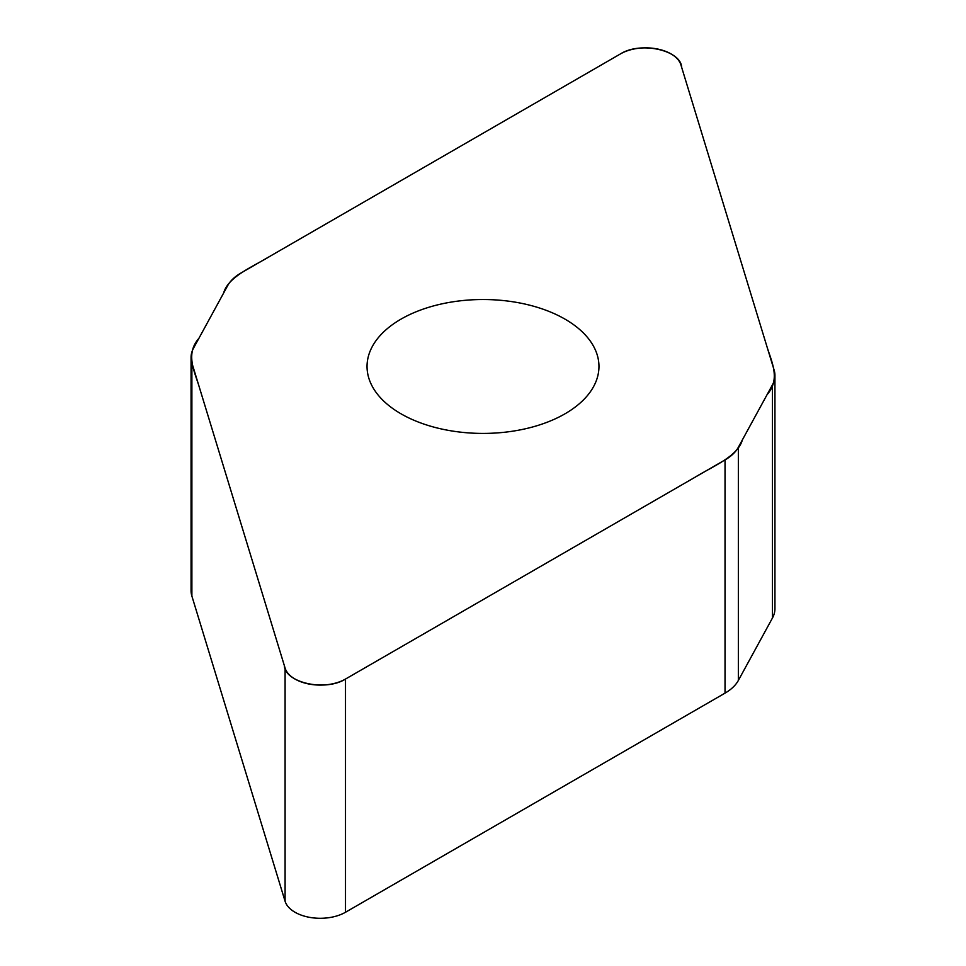 <?xml version="1.0" encoding="UTF-8"?>
<svg xmlns="http://www.w3.org/2000/svg" width="966" height="966" viewBox="0 0 966 966"><rect width="100%" height="100%" fill="white"/><g stroke="black" fill="none" stroke-linecap="round" stroke-linejoin="round"><path stroke-width="1.45" d="M774.937 375.472L774.937 608.677A53.975 31.166 180 0 1 772.438 618.047L738.35 680.462A53.975 31.166 180 0 1 725.031 693.129L345.502 912.254A35.706 20.612 180 0 1 309.518 917.338A35.706 20.612 180 0 1 285.091 901.254L191.884 596.082A53.975 31.166 180 0 1 191.063 590.661L191.063 357.468A53.975 31.166 0 0 0 191.884 362.878L285.091 668.061A35.706 20.612 0 0 0 309.518 684.133A35.706 20.612 0 0 0 345.502 679.05L725.031 459.925A53.975 31.166 0 0 0 738.35 447.27L772.438 384.842A53.975 31.166 0 0 0 774.937 375.472A53.975 31.166 0 0 0 774.116 370.063L680.909 64.879A35.706 20.612 0 0 0 656.482 48.807A35.706 20.612 0 0 0 620.498 53.891L240.969 273.016A53.975 31.166 0 0 0 227.65 285.67L193.562 348.098A53.975 31.166 0 0 0 191.063 357.468M564.989 413.81A115.956 66.944 180 0 1 438.624 428.324A115.956 66.944 180 0 1 367.044 366.476A115.956 66.944 180 0 1 483 299.52A115.956 66.944 180 0 1 598.956 366.476A115.956 66.944 180 0 1 564.989 413.81M620.498 53.891C640.579 41.103 681.078 50.244 681.67 67.379L767.402 348.086C772.389 363.506 780.166 379.698 767.101 394.611L742.359 439.916C737.855 456.435 713.053 466.143 694.602 477.494L345.502 679.05C325.421 691.837 284.922 682.696 284.33 665.562L198.598 384.854C193.611 369.435 185.834 353.242 198.899 338.329L223.641 293.024C228.145 276.505 252.947 266.797 271.398 255.447L620.498 53.891M738.35 447.27L738.35 680.462M725.031 693.129L725.031 459.925M345.502 679.05L345.502 912.254M285.091 668.061L285.091 901.254M772.438 384.842L772.438 618.047M191.884 362.878L191.884 596.082"/></g></svg>
